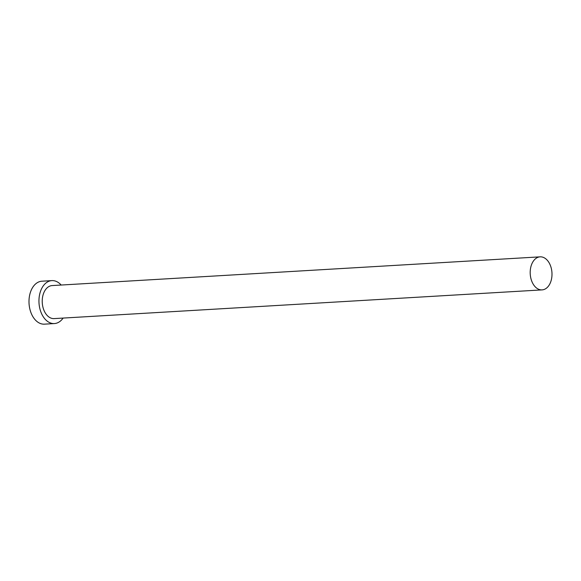 <?xml version="1.0" encoding="UTF-8"?>
<svg xmlns="http://www.w3.org/2000/svg" width="581" height="581" viewBox="0 0 581 581"><rect width="100%" height="100%" fill="white"/><g stroke="black" fill="none" stroke-linecap="round" stroke-linejoin="round"><path stroke-width="0.87" d="M530.235 274.065A16.551 10.879 86.6 0 0 542.066 289.89A16.551 10.879 86.6 0 0 551.95 272.671A16.551 10.879 86.6 0 0 540.119 256.846A16.551 10.879 86.6 0 0 530.235 274.065M540.119 256.846L52.152 285.569A16.551 10.879 86.6 0 0 42.268 302.788A16.551 10.879 86.6 0 0 54.091 318.606L542.066 289.89M61.172 285.039A21.512 14.14 86.6 0 0 51.854 280.616A21.512 14.14 86.6 0 0 39.007 302.999A21.512 14.14 86.6 0 0 54.389 323.566A21.512 14.14 86.6 0 0 63.111 318.076M51.854 280.616L41.897 281.204A21.512 14.14 86.6 0 0 29.05 303.58A21.512 14.14 86.6 0 0 44.425 324.154L54.389 323.566"/></g></svg>
